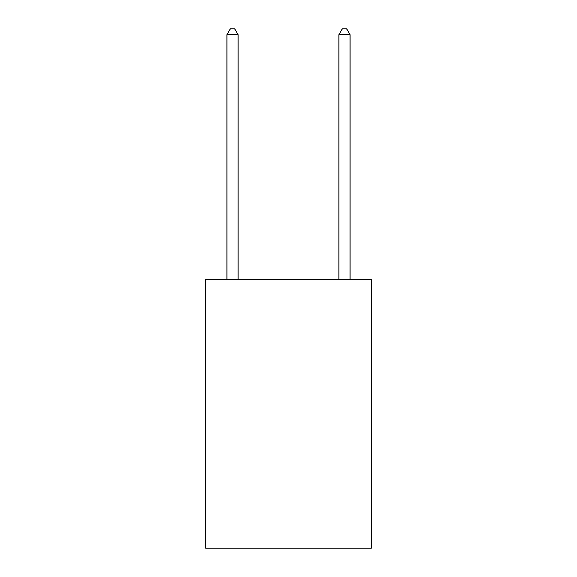 <?xml version="1.0" encoding="UTF-8"?>
<svg xmlns="http://www.w3.org/2000/svg" width="577" height="577" viewBox="0 0 577 577"><rect width="100%" height="100%" fill="white"/><g stroke="black" fill="none" stroke-linecap="round" stroke-linejoin="round"><path stroke-width="0.87" d="M371.321 279.549L371.321 548.15L205.679 548.15L205.679 279.549L371.321 279.549M238.135 279.549L238.135 34.67L226.949 34.67L226.949 279.549M226.949 34.67L230.302 28.85L234.781 28.85L238.135 34.67M350.051 279.549L350.051 34.67L338.865 34.67L338.865 279.549M338.865 34.67L342.219 28.85L346.698 28.85L350.051 34.67"/></g></svg>

